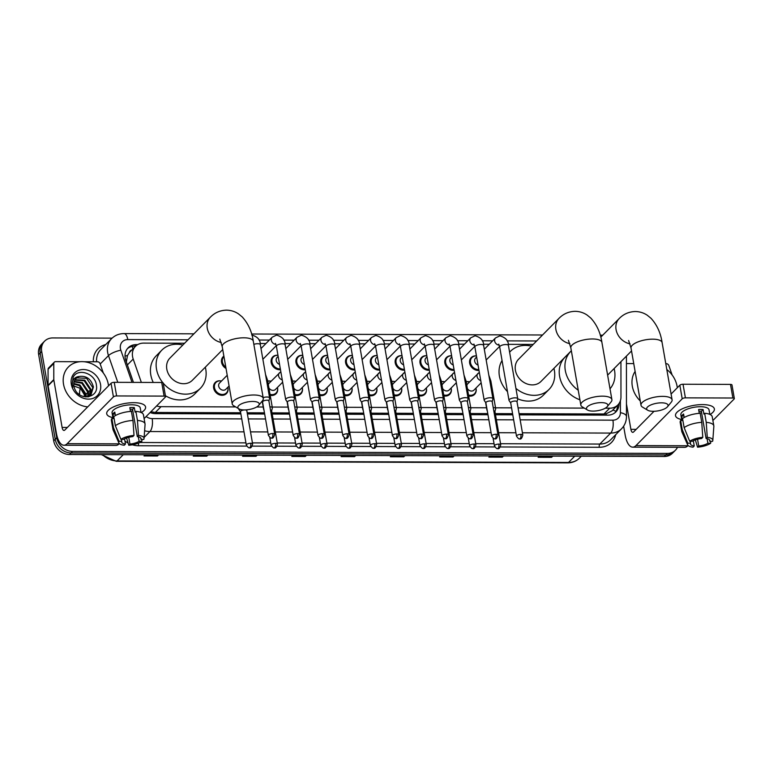 <?xml version="1.0" encoding="UTF-8"?>
<svg xmlns="http://www.w3.org/2000/svg" width="773" height="773" viewBox="0 0 773 773"><rect width="100%" height="100%" fill="white"/><g stroke="black" fill="none" stroke-linecap="round" stroke-linejoin="round"><path stroke-width="1.16" d="M476.052 388.722A7.885 6.59 -135.3 0 1 476.091 388.916A7.885 6.59 -135.3 0 1 474.535 394.433A7.885 6.59 -135.3 0 1 468.68 395.989M451.239 388.635A7.885 6.59 -135.3 0 1 451.277 388.829A7.885 6.59 -135.3 0 1 449.722 394.356A7.885 6.59 -135.3 0 1 443.866 395.902M426.435 388.548A7.885 6.59 -135.3 0 1 426.464 388.742A7.885 6.59 -135.3 0 1 424.908 394.269A7.885 6.59 -135.3 0 1 419.053 395.824M401.622 388.471A7.885 6.59 -135.3 0 1 401.66 388.664A7.885 6.59 -135.3 0 1 400.095 394.182A7.885 6.59 -135.3 0 1 394.249 395.737M376.809 388.384A7.885 6.59 -135.3 0 1 376.847 388.577A7.885 6.59 -135.3 0 1 375.291 394.104A7.885 6.59 -135.3 0 1 369.436 395.65M351.995 388.307A7.885 6.59 -135.3 0 1 352.034 388.49A7.885 6.59 -135.3 0 1 350.478 394.017A7.885 6.59 -135.3 0 1 344.623 395.573M327.182 388.22A7.885 6.59 -135.3 0 1 327.221 388.413A7.885 6.59 -135.3 0 1 325.665 393.93A7.885 6.59 -135.3 0 1 319.809 395.486M302.378 388.133A7.885 6.59 -135.3 0 1 302.407 388.326A7.885 6.59 -135.3 0 1 300.852 393.853A7.885 6.59 -135.3 0 1 294.996 395.399M277.565 388.056A7.885 6.59 -135.3 0 1 277.604 388.249A7.885 6.59 -135.3 0 1 276.038 393.766A7.885 6.59 -135.3 0 1 270.192 395.322M227.938 387.882A7.885 6.59 -135.3 0 1 227.977 388.075A7.885 6.59 -135.3 0 1 226.421 393.602A7.885 6.59 -135.3 0 1 218.952 394.636A7.885 6.59 -135.3 0 1 213.648 388.027A7.885 6.59 -135.3 0 1 215.203 382.509A7.885 6.59 -135.3 0 1 220.894 380.925M454.157 370.277A7.885 6.59 -135.3 0 1 444.852 363.039A7.885 6.59 -135.3 0 1 446.408 357.522A7.885 6.59 -135.3 0 1 451.645 355.86A7.392 6.184 -135.3 0 0 447.142 357.484L445.151 359.493M429.344 370.19A7.885 6.59 -135.3 0 1 420.039 362.962A7.885 6.59 -135.3 0 1 421.594 357.435A7.885 6.59 -135.3 0 1 426.831 355.773M404.54 370.112A7.885 6.59 -135.3 0 1 395.235 362.875A7.885 6.59 -135.3 0 1 396.791 357.348A7.885 6.59 -135.3 0 1 402.018 355.696M379.727 370.025A7.885 6.59 -135.3 0 1 370.422 362.788A7.885 6.59 -135.3 0 1 371.977 357.271A7.885 6.59 -135.3 0 1 377.205 355.609A7.392 6.184 -135.3 0 0 372.712 357.232L370.711 359.252M478.97 370.364A7.885 6.59 -135.3 0 1 469.665 363.126A7.885 6.59 -135.3 0 1 471.221 357.599A7.885 6.59 -135.3 0 1 476.458 355.947A7.392 6.184 -135.3 0 0 471.955 357.561L469.955 359.58M354.913 369.938A7.885 6.59 -135.3 0 1 345.608 362.711A7.885 6.59 -135.3 0 1 347.164 357.184A7.885 6.59 -135.3 0 1 352.401 355.532A7.392 6.184 -135.3 0 0 347.898 357.145L345.898 359.165M330.1 369.861A7.885 6.59 -135.3 0 1 320.795 362.624A7.885 6.59 -135.3 0 1 322.351 357.097A7.885 6.59 -135.3 0 1 327.588 355.445M305.287 369.774A7.885 6.59 -135.3 0 1 295.982 362.537A7.885 6.59 -135.3 0 1 297.537 357.02A7.885 6.59 -135.3 0 1 302.774 355.358M280.483 369.687A7.885 6.59 -135.3 0 1 271.178 362.46A7.885 6.59 -135.3 0 1 272.734 356.933A7.885 6.59 -135.3 0 1 277.961 355.28M226.025 368.479A7.885 6.59 -135.3 0 1 221.551 362.286A7.885 6.59 -135.3 0 1 223.107 356.768A7.885 6.59 -135.3 0 1 223.87 356.121M131.961 349.908A4.928 4.116 44.7 0 0 129.391 352.536L127.497 355.512L126.337 361.967M129.391 352.536A14.793 12.358 -135.3 0 1 129.787 352.101L135.497 346.333A14.793 12.358 44.7 0 0 133.198 359.049L141.343 382.413M519.089 413.69L603.974 413.98L606.158 413.787L612.042 410.84L617.84 404.975A14.793 12.358 44.7 0 0 620.961 396.984L620.941 361.658M150.899 411.719L155.325 412.463L240.674 412.753M247.186 412.772L264.463 412.83M271.999 412.859L289.276 412.917M296.813 412.937L314.089 412.995M321.616 413.024L338.893 413.082M346.43 413.111L363.706 413.169M371.243 413.188L388.519 413.246M396.056 413.275L413.333 413.333M420.87 413.362L438.146 413.42M445.673 413.439L462.95 413.497M470.486 413.526L487.763 413.584M495.3 413.613L512.576 413.671M605.278 408.173L609.694 408.192A14.793 12.358 44.7 0 0 617.84 404.975M156.61 405.941A14.793 12.358 44.7 0 0 161.055 406.675L235.688 406.927M256.665 407.004L263.226 407.023M272.231 407.052L288.029 407.1M297.045 407.139L312.843 407.187M321.858 407.216L337.656 407.274M346.671 407.303L362.469 407.352M371.484 407.39L387.283 407.439M396.288 407.468L412.086 407.526M421.101 407.555L436.9 407.603M445.915 407.632L461.713 407.69M470.728 407.719L486.526 407.777M495.541 407.806L511.562 407.854M518.074 407.883L584.301 408.105M184.602 343.251L143.643 343.115A14.793 12.358 44.7 0 0 135.497 346.333M533.215 344.42L508.199 344.343M489.251 344.275L483.396 344.256M464.438 344.188L458.582 344.169M439.634 344.111L433.769 344.091M414.821 344.024L408.956 344.004M390.007 343.937L384.142 343.917M365.194 343.859L359.339 343.84M340.381 343.772L334.525 343.753M315.568 343.685L309.712 343.666M290.764 343.608L284.899 343.589M265.951 343.521L260.086 343.502M466.196 381.775A7.885 6.59 -135.3 0 1 469.008 381.756M441.383 381.698A7.885 6.59 -135.3 0 1 444.204 381.678M416.579 381.611A7.885 6.59 -135.3 0 1 419.391 381.591M391.766 381.524A7.885 6.59 -135.3 0 1 394.578 381.504M366.953 381.447A7.885 6.59 -135.3 0 1 369.765 381.427M342.139 381.36A7.885 6.59 -135.3 0 1 344.951 381.34M317.326 381.282A7.885 6.59 -135.3 0 1 320.148 381.253M292.523 381.195A7.885 6.59 -135.3 0 1 295.334 381.176M267.709 381.108A7.885 6.59 -135.3 0 1 270.521 381.089M677.477 447.306A14.793 12.358 -135.3 0 1 675.457 450.195A14.793 12.358 -135.3 0 1 667.312 453.413L72.556 451.413A14.793 12.358 -135.3 0 1 56.748 437.75L41.694 351.512A14.793 12.358 -135.3 0 1 44.612 341.154A14.793 12.358 -135.3 0 1 52.757 337.936L112.085 338.139M44.612 341.154L41.568 344.236A14.793 12.358 -135.3 0 0 38.65 354.594L53.704 440.832A14.793 12.358 -135.3 0 0 69.512 454.495L664.268 456.495A14.793 12.358 -135.3 0 0 672.413 453.278L673.93 451.741A14.793 12.358 -135.3 0 1 665.795 454.959L71.039 452.949A14.793 12.358 -135.3 0 1 55.221 439.296L40.177 353.048A14.793 12.358 -135.3 0 1 43.095 342.7A14.793 12.358 -135.3 0 0 40.177 353.048L55.221 439.296A14.793 12.358 -135.3 0 0 71.039 452.949L665.795 454.959A14.793 12.358 -135.3 0 0 673.93 451.741L675.457 450.195M137.729 344.613L136.29 344.613A14.793 12.358 44.7 0 0 128.144 347.831A14.793 12.358 44.7 0 0 125.844 360.547L133.449 382.393M519.292 414.85L607.723 415.149A14.793 12.358 44.7 0 0 615.868 411.932A14.793 12.358 44.7 0 0 618.999 403.941L618.999 403.574M150.117 412.511A14.793 12.358 44.7 0 0 155.595 413.632L240.876 413.913M247.389 413.942L264.666 413.999M272.202 414.019L289.479 414.077M297.016 414.106L314.292 414.164M321.819 414.193L339.096 414.251M346.633 414.27L363.909 414.328M371.446 414.357L388.722 414.415M396.259 414.444L413.536 414.502M421.072 414.521L438.349 414.579M445.876 414.608L463.153 414.666M470.689 414.695L487.966 414.753M495.503 414.772L512.779 414.83M127.429 348.642A14.793 12.358 -135.3 0 1 134.763 346.149L135.671 346.159M617.472 405.342L617.472 405.487A14.793 12.358 -135.3 0 1 615.066 412.666M257.187 455.123L255.998 456.321L242.567 456.283L243.756 455.084M207.927 454.959L206.739 456.157L193.298 456.118L194.487 454.911M158.658 454.795L157.47 455.993L144.039 455.944L145.227 454.746M404.984 455.626L403.796 456.824L390.355 456.775L391.544 455.577M454.244 455.79L453.055 456.988L439.624 456.94L440.813 455.741M503.513 455.954L502.324 457.152L488.884 457.114L490.072 455.906M552.772 456.118L551.593 457.326L538.153 457.278L539.341 456.08M306.456 455.287L305.267 456.495L291.827 456.447L293.015 455.249M355.715 455.461L354.527 456.659L341.096 456.611L342.284 455.413M355.358 455.452L354.788 456.331A3.942 1.652 90.2 0 1 354.527 456.659M306.089 455.287L305.519 456.167A3.942 1.652 90.2 0 1 305.267 456.495M552.415 456.118L551.845 456.998A3.942 1.652 90.2 0 1 551.593 457.326M503.146 455.954L502.576 456.833A3.942 1.652 90.2 0 1 502.324 457.152M453.886 455.79L453.316 456.669A3.942 1.652 90.2 0 1 453.055 456.988M404.617 455.626L404.047 456.505A3.942 1.652 90.2 0 1 403.796 456.824M158.301 454.795L157.731 455.674A3.942 1.652 90.2 0 1 157.47 455.993M207.56 454.959L206.99 455.838A3.942 1.652 90.2 0 1 206.739 456.157M256.829 455.123L256.259 456.002A3.942 1.652 90.2 0 1 255.998 456.321M640.257 400.936A24.649 20.6 -135.3 0 1 632.304 386.171A24.649 20.6 -135.3 0 1 635.106 371.436M666.799 369.475A24.649 20.6 -135.3 0 1 677.09 386.316A24.649 20.6 -135.3 0 1 677.303 387.756M702.551 404.598A19.721 7.015 -9.9 0 1 708.744 405.187A19.721 7.015 -9.9 0 1 710.049 414.483A19.721 7.015 -9.9 0 0 714.368 408.907A19.721 7.015 -9.9 0 0 702.551 404.598A19.721 7.015 -9.9 0 0 679.544 410.289A19.721 7.015 -9.9 0 0 681.689 419.517A19.721 7.015 -9.9 0 1 675.515 415.69A19.721 7.015 -9.9 0 1 702.551 404.598M626.439 363.561L633.744 363.59M665.795 363.697L666.316 363.697A2.464 2.058 44.7 0 1 668.848 365.581L672.124 374.973M623.627 426.213L625.183 435.131A19.721 8.242 -89.8 0 0 632.729 447.152A19.721 8.242 -89.8 0 0 635.966 445.586L682.211 398.81L679.834 385.196L671.09 394.046M632.729 447.152L684.685 447.325A19.721 8.242 -89.8 0 0 687.912 445.76L688.154 445.528M712.89 420.502L734.157 398.984A2.464 0.879 170.1 0 0 734.35 398.559A2.464 0.879 170.1 0 0 732.872 398.018L730.495 384.403A2.464 0.879 -9.9 0 1 731.973 384.935L734.35 398.559M679.834 385.196A2.464 0.879 -9.9 0 1 683.023 384.239L685.4 397.853L732.872 398.018M685.4 397.853A2.464 0.879 170.1 0 0 682.211 398.81M683.023 384.239L730.495 384.403M654.035 411.284L633.589 431.972A4.928 2.058 90.2 0 1 632.778 432.358A4.928 2.058 90.2 0 1 630.894 429.353L626.459 403.95M698.898 411.168A9.856 3.507 170.1 0 1 699.217 411.168A9.856 3.507 170.1 0 1 701.343 411.304L706.097 438.533A9.856 3.507 -9.9 0 1 709.885 440.562A9.856 3.507 -9.9 0 1 709.788 441.325L709.537 439.876M707.092 438.706L707.884 443.248A9.856 3.507 -9.9 0 1 698.724 445.992L697.546 439.228M701.536 412.424A9.856 3.507 -9.9 0 1 699.43 413.323M699.275 413.333L698.608 409.516A14.301 5.092 -9.9 0 1 700.937 409.439A14.301 5.092 -9.9 0 1 703.092 409.526L703.884 414.067L704.657 413.284A16.272 5.788 -9.9 0 1 712.233 416.763L713.817 425.836A16.272 5.788 -9.9 0 1 713.846 426.358L712.812 440.455A12.822 4.561 -9.9 0 1 712.542 441.335L709.788 441.325M681.854 420.473L680.858 414.753A14.301 5.092 -9.9 0 1 700.454 406.714A14.301 5.092 -9.9 0 1 709.025 409.835L709.817 414.376M684.182 417.497L683.574 414.019A14.301 5.092 -9.9 0 0 681.67 415.942L682.462 420.483L680.646 420.473L682.23 429.546L687.786 443.18L690.54 443.19L690.202 441.257M693.333 440.765L694.241 445.973L693.072 447.161A12.822 4.561 -9.9 0 1 687.661 444.852L681.912 431.933A16.272 5.788 -9.9 0 1 681.767 431.431L680.182 422.358A16.272 5.788 -9.9 0 1 680.646 420.473M682.549 418.551A16.272 5.788 -9.9 0 1 700.174 413.275L701.758 422.348L702.783 437.334L701.613 438.523A9.856 3.507 -9.9 0 0 692.444 441.257L689.69 441.257L684.134 427.624L682.549 418.551M681.767 431.431A16.272 5.788 -9.9 0 1 682.23 429.546M684.134 427.624A16.272 5.788 -9.9 0 1 701.758 422.348M695.333 439.905L697.555 447.171L698.724 445.992M707.884 443.248L710.648 443.258L710.764 441.325M710.648 443.258A12.822 4.561 -9.9 0 1 697.555 447.171M687.661 444.852A12.822 4.561 -9.9 0 1 687.786 443.18M689.69 441.257A12.822 4.561 -9.9 0 1 702.783 437.334M694.241 445.973A9.856 3.507 -9.9 0 1 690.453 443.953A9.856 3.507 -9.9 0 1 690.54 443.19M706.097 438.533L707.266 437.354L706.242 422.367L704.657 413.284M706.242 422.367A16.272 5.788 -9.9 0 1 713.817 425.836M707.266 437.354A12.822 4.561 -9.9 0 1 712.812 440.455M701.343 411.304L703.092 409.526M681.67 415.942L683.912 415.951M661.533 402.83A10.851 3.855 170.1 0 0 649.581 405.554A10.851 3.855 170.1 0 0 647.716 410.241A10.851 3.855 170.1 0 0 653.156 411.304A10.851 3.855 170.1 0 0 667.476 406.791A10.851 3.855 170.1 0 0 661.533 402.83M647.716 410.241L642.547 407.139A15.779 5.614 -9.9 0 1 641.01 405.236A15.779 5.614 -9.9 0 1 662.645 396.365A15.779 5.614 -9.9 0 1 672.095 399.815A15.779 5.614 -9.9 0 1 671.293 402.124L667.476 406.791M578.233 390.21A27.113 22.668 -135.3 0 1 565.305 370.489A27.113 22.668 -135.3 0 1 570.658 351.512A27.113 22.668 -135.3 0 1 571.363 350.836M614.12 368.557A27.113 22.668 -135.3 0 1 614.574 370.654A27.113 22.668 -135.3 0 1 610.013 388.79M579.905 399.776A27.113 22.668 -135.3 0 1 559.594 376.267A27.113 22.668 -135.3 0 1 564.947 357.281L570.658 351.512M601.336 402.627A10.851 3.855 170.1 0 0 589.393 405.352A10.851 3.855 170.1 0 0 587.528 410.038A10.851 3.855 170.1 0 0 592.968 411.101A10.851 3.855 170.1 0 0 607.288 406.588A10.851 3.855 170.1 0 0 601.336 402.627M587.528 410.038L582.359 406.936A15.779 5.614 -9.9 0 1 580.823 405.033A15.779 5.614 -9.9 0 1 602.447 396.163A15.779 5.614 -9.9 0 1 611.897 399.612A15.779 5.614 -9.9 0 1 611.095 401.921L607.288 406.588M568.416 340.284L570.841 347.85A15.779 5.614 170.1 0 1 592.466 338.97A15.779 5.614 170.1 0 1 601.916 342.42C600.495 332.728 596.775 324.602 590.765 318.041L587.045 315.017C583.46 312.63 579.479 311.393 575.112 311.326C568.725 311.519 563.353 313.857 558.985 318.36L518.528 359.281A15.779 13.189 44.7 0 0 515.417 370.325A15.779 13.189 44.7 0 0 526.036 383.534A15.779 13.189 44.7 0 0 540.965 381.466L571.344 350.739M509.61 352.227A27.113 22.668 -135.3 0 1 510.46 351.309A27.113 22.668 -135.3 0 1 531.486 346.169M553.922 368.354A27.113 22.668 -135.3 0 1 554.376 370.451A27.113 22.668 -135.3 0 1 549.033 389.437A27.113 22.668 -135.3 0 1 515.92 388.404M507.475 391.631A27.113 22.668 -135.3 0 1 499.406 376.065A27.113 22.668 -135.3 0 1 502.054 360.537M549.033 389.437L543.322 395.206A27.113 22.668 -135.3 0 1 517.736 398.81A4.435 1.575 170.1 0 0 515.079 397.834A4.435 1.575 170.1 0 0 509.339 399.554A4.435 1.575 170.1 0 0 509.001 400.327A4.435 1.575 170.1 0 0 509.098 400.569L510.702 402.936M252.723 401.458A10.851 3.855 170.1 0 0 240.78 404.173A10.851 3.855 170.1 0 0 238.915 408.859A10.851 3.855 170.1 0 0 244.355 409.922A10.851 3.855 170.1 0 0 258.675 405.41A10.851 3.855 170.1 0 0 252.723 401.458M238.915 408.859L233.746 405.767A15.779 5.614 -9.9 0 1 232.209 403.864A15.779 5.614 -9.9 0 1 253.834 394.993A15.779 5.614 -9.9 0 1 263.284 398.433A15.779 5.614 -9.9 0 1 262.482 400.752L258.675 405.41M219.803 339.115L222.228 346.671A15.779 5.614 170.1 0 1 243.853 337.801A15.779 5.614 170.1 0 1 253.302 341.251C251.882 331.549 248.162 323.423 242.152 316.862L238.432 313.848C234.847 311.451 230.866 310.224 226.499 310.147C220.112 310.34 214.739 312.688 210.372 317.181L169.915 358.102A15.779 13.189 44.7 0 0 166.804 369.146A15.779 13.189 44.7 0 0 177.423 382.364A15.779 13.189 44.7 0 0 192.351 380.287L222.73 349.57M162.784 382.645A27.113 22.668 -135.3 0 1 156.504 369.117A27.113 22.668 -135.3 0 1 161.847 350.13A27.113 22.668 -135.3 0 1 182.872 345M205.309 367.185A27.113 22.668 -135.3 0 1 205.763 369.281A27.113 22.668 -135.3 0 1 200.42 388.259A27.113 22.668 -135.3 0 1 163.219 383.166M153.267 382.461A27.113 22.668 -135.3 0 1 150.793 374.886A27.113 22.668 -135.3 0 1 156.146 355.909L161.847 350.13M200.42 388.259L194.709 394.037A27.113 22.668 -135.3 0 1 165.403 395.708M478.043 365.069A4.435 3.71 -135.3 0 1 474.699 361.213A4.435 3.71 -135.3 0 1 475.579 358.102L476.641 357.029M478.835 369.562A7.392 6.184 -135.3 0 1 470.496 362.74A7.392 6.184 -135.3 0 1 471.955 357.561M516.992 401.921A3.208 1.14 170.1 0 0 517.002 401.738A3.208 1.14 170.1 0 0 515.079 401.042A3.208 1.14 170.1 0 0 510.934 402.279A3.208 1.14 170.1 0 0 510.692 402.839A3.208 1.14 170.1 0 0 510.76 403.013M517.021 401.825L517.726 399.061A4.435 1.575 170.1 0 0 517.736 398.8L508.441 345.521A4.435 1.575 170.1 0 0 505.784 344.545A4.435 1.575 170.1 0 0 505.523 344.555A4.435 1.575 170.1 0 0 499.696 347.038L509.001 400.327M453.239 364.982A4.435 3.71 -135.3 0 1 449.896 361.126A4.435 3.71 -135.3 0 1 450.765 358.025L451.828 356.942M454.022 369.475A7.392 6.184 -135.3 0 1 445.683 362.663A7.392 6.184 -135.3 0 1 447.142 357.484M492.208 401.747L492.913 398.974A4.435 1.575 170.1 0 0 492.932 398.723A4.435 1.575 170.1 0 0 490.266 397.747A4.435 1.575 170.1 0 0 484.526 399.467A4.435 1.575 170.1 0 0 484.188 400.25A4.435 1.575 170.1 0 0 484.285 400.482L485.888 402.849M492.179 401.844A3.208 1.14 170.1 0 0 492.188 401.66A3.208 1.14 170.1 0 0 490.266 400.955A3.208 1.14 170.1 0 0 486.12 402.202A3.208 1.14 170.1 0 0 485.879 402.762A3.208 1.14 170.1 0 0 485.946 402.926M428.426 364.895A4.435 3.71 -135.3 0 1 425.082 361.039A4.435 3.71 -135.3 0 1 425.952 357.938L427.025 356.865M429.208 369.397A7.392 6.184 -135.3 0 1 420.87 362.576A7.392 6.184 -135.3 0 1 422.329 357.397A7.392 6.184 -135.3 0 1 426.841 355.802M467.394 401.66L468.109 398.897A4.435 1.575 170.1 0 0 468.119 398.636A4.435 1.575 170.1 0 0 465.462 397.67A4.435 1.575 170.1 0 0 459.713 399.39A4.435 1.575 170.1 0 0 459.375 400.163A4.435 1.575 170.1 0 0 459.471 400.404L461.085 402.762M467.365 401.757A3.208 1.14 170.1 0 0 467.375 401.574A3.208 1.14 170.1 0 0 465.462 400.868A3.208 1.14 170.1 0 0 461.307 402.115A3.208 1.14 170.1 0 0 461.066 402.675A3.208 1.14 170.1 0 0 461.133 402.849M403.612 364.817A4.435 3.71 -135.3 0 1 400.269 360.962A4.435 3.71 -135.3 0 1 401.148 357.851L402.211 356.778M404.395 369.31A7.392 6.184 -135.3 0 1 396.056 362.489A7.392 6.184 -135.3 0 1 397.515 357.31A7.392 6.184 -135.3 0 1 402.028 355.725M442.581 401.583L443.296 398.81A4.435 1.575 170.1 0 0 443.306 398.549A4.435 1.575 170.1 0 0 440.649 397.583A4.435 1.575 170.1 0 0 434.899 399.303A4.435 1.575 170.1 0 0 434.561 400.076A4.435 1.575 170.1 0 0 434.658 400.317L436.272 402.685M442.562 401.67A3.208 1.14 170.1 0 0 442.571 401.487A3.208 1.14 170.1 0 0 440.649 400.791A3.208 1.14 170.1 0 0 436.503 402.028A3.208 1.14 170.1 0 0 436.252 402.588A3.208 1.14 170.1 0 0 436.32 402.762M378.799 364.73A4.435 3.71 -135.3 0 1 375.456 360.875A4.435 3.71 -135.3 0 1 376.335 357.773L377.398 356.691M379.582 369.223A7.392 6.184 -135.3 0 1 371.253 362.411A7.392 6.184 -135.3 0 1 372.712 357.232M417.768 401.496L418.483 398.723A4.435 1.575 170.1 0 0 418.493 398.472A4.435 1.575 170.1 0 0 415.835 397.496A4.435 1.575 170.1 0 0 410.096 399.216A4.435 1.575 170.1 0 0 409.748 399.999A4.435 1.575 170.1 0 0 409.854 400.23L411.458 402.598M417.749 401.593A3.208 1.14 170.1 0 0 417.758 401.409A3.208 1.14 170.1 0 0 415.835 400.704A3.208 1.14 170.1 0 0 411.69 401.95A3.208 1.14 170.1 0 0 411.439 402.511A3.208 1.14 170.1 0 0 411.516 402.675M353.986 364.643A4.435 3.71 -135.3 0 1 350.642 360.798A4.435 3.71 -135.3 0 1 351.522 357.686L352.585 356.614M354.778 369.146A7.392 6.184 -135.3 0 1 346.439 362.324A7.392 6.184 -135.3 0 1 347.898 357.145M392.964 401.409L393.67 398.646A4.435 1.575 170.1 0 0 393.679 398.385A4.435 1.575 170.1 0 0 391.022 397.419A4.435 1.575 170.1 0 0 385.283 399.139A4.435 1.575 170.1 0 0 384.944 399.912A4.435 1.575 170.1 0 0 385.041 400.153L386.645 402.511M392.935 401.506A3.208 1.14 170.1 0 0 392.945 401.322A3.208 1.14 170.1 0 0 391.022 400.617A3.208 1.14 170.1 0 0 386.877 401.863A3.208 1.14 170.1 0 0 386.626 402.424A3.208 1.14 170.1 0 0 386.703 402.598M329.182 364.566A4.435 3.71 -135.3 0 1 325.839 360.711A4.435 3.71 -135.3 0 1 326.708 357.599L327.771 356.527M329.965 369.059A7.392 6.184 -135.3 0 1 321.626 362.237A7.392 6.184 -135.3 0 1 323.085 357.068A7.392 6.184 -135.3 0 1 327.588 355.474M368.151 401.332L368.856 398.559A4.435 1.575 170.1 0 0 368.876 398.308A4.435 1.575 170.1 0 0 366.209 397.332A4.435 1.575 170.1 0 0 360.469 399.052A4.435 1.575 170.1 0 0 360.131 399.825A4.435 1.575 170.1 0 0 360.228 400.066L361.832 402.433M368.122 401.419A3.208 1.14 170.1 0 0 368.132 401.235A3.208 1.14 170.1 0 0 366.209 400.54A3.208 1.14 170.1 0 0 362.064 401.776A3.208 1.14 170.1 0 0 361.822 402.337A3.208 1.14 170.1 0 0 361.89 402.511M304.369 364.479A4.435 3.71 -135.3 0 1 301.026 360.624A4.435 3.71 -135.3 0 1 301.895 357.522L302.968 356.44M305.151 368.972A7.392 6.184 -135.3 0 1 296.813 362.16A7.392 6.184 -135.3 0 1 298.272 356.981A7.392 6.184 -135.3 0 1 302.784 355.387M343.338 401.245L344.053 398.472A4.435 1.575 170.1 0 0 344.062 398.221A4.435 1.575 170.1 0 0 341.405 397.254A4.435 1.575 170.1 0 0 335.656 398.965A4.435 1.575 170.1 0 0 335.318 399.747A4.435 1.575 170.1 0 0 335.414 399.979L337.028 402.346M343.309 401.342A3.208 1.14 170.1 0 0 343.318 401.158A3.208 1.14 170.1 0 0 341.405 400.453A3.208 1.14 170.1 0 0 337.25 401.699A3.208 1.14 170.1 0 0 337.009 402.26A3.208 1.14 170.1 0 0 337.076 402.424M279.555 364.402A4.435 3.71 -135.3 0 1 276.212 360.547A4.435 3.71 -135.3 0 1 277.092 357.435L278.154 356.363M280.338 368.895A7.392 6.184 -135.3 0 1 271.999 362.073A7.392 6.184 -135.3 0 1 273.458 356.894A7.392 6.184 -135.3 0 1 277.971 355.3M318.524 401.158L319.239 398.395A4.435 1.575 170.1 0 0 319.249 398.134A4.435 1.575 170.1 0 0 316.592 397.167A4.435 1.575 170.1 0 0 310.843 398.887A4.435 1.575 170.1 0 0 310.504 399.66A4.435 1.575 170.1 0 0 310.601 399.902L312.215 402.26M318.505 401.255A3.208 1.14 170.1 0 0 318.515 401.071A3.208 1.14 170.1 0 0 316.592 400.375A3.208 1.14 170.1 0 0 312.447 401.612A3.208 1.14 170.1 0 0 312.195 402.173A3.208 1.14 170.1 0 0 312.263 402.346M293.711 401.081L294.426 398.308A4.435 1.575 170.1 0 0 294.436 398.056A4.435 1.575 170.1 0 0 291.779 397.08A4.435 1.575 170.1 0 0 286.039 398.8A4.435 1.575 170.1 0 0 285.691 399.573A4.435 1.575 170.1 0 0 285.797 399.815L287.401 402.182M293.692 401.177A3.208 1.14 170.1 0 0 293.701 400.984A3.208 1.14 170.1 0 0 291.779 400.288A3.208 1.14 170.1 0 0 287.633 401.525A3.208 1.14 170.1 0 0 287.382 402.086A3.208 1.14 170.1 0 0 287.459 402.26M225.813 367.214A7.392 6.184 -135.3 0 1 222.382 361.909A7.392 6.184 -135.3 0 1 223.841 356.73A7.392 6.184 -135.3 0 1 223.957 356.614M268.907 400.994L269.613 398.221A4.435 1.575 170.1 0 0 269.622 397.969A4.435 1.575 170.1 0 0 266.965 397.003A4.435 1.575 170.1 0 0 263.149 397.651M268.878 401.09A3.208 1.14 170.1 0 0 268.888 400.907A3.208 1.14 170.1 0 0 266.965 400.201A3.208 1.14 170.1 0 0 262.82 401.448A3.208 1.14 170.1 0 0 262.569 402.008A3.208 1.14 170.1 0 0 262.646 402.173M466.834 385.389A4.435 3.71 -135.3 0 1 467.675 383.843L479.318 372.344M487.058 409.545A4.435 1.575 170.1 0 0 486.922 410.067A4.435 1.575 170.1 0 0 487.019 410.308L487.251 410.637M466.235 381.978A7.392 6.184 -135.3 0 1 469.626 381.872M475.936 388.104A7.392 6.184 -135.3 0 1 476.023 388.529A7.392 6.184 -135.3 0 1 474.564 393.699A7.392 6.184 -135.3 0 1 468.506 395.013M481.144 382.838L473.984 390.085A4.435 3.71 -135.3 0 1 467.375 388.51M494.942 411.565L495.657 408.801A4.435 1.575 170.1 0 0 495.667 408.54A4.435 1.575 170.1 0 0 493.222 407.574M494.923 411.661A3.208 1.14 170.1 0 0 494.923 411.478A3.208 1.14 170.1 0 0 493.792 410.83M442.021 385.312A4.435 3.71 -135.3 0 1 442.861 383.756L454.505 372.267M462.244 409.458A4.435 1.575 170.1 0 0 462.109 409.98A4.435 1.575 170.1 0 0 462.215 410.221L462.438 410.56M441.422 381.891A7.392 6.184 -135.3 0 1 444.813 381.785M451.123 388.027A7.392 6.184 -135.3 0 1 451.21 388.442A7.392 6.184 -135.3 0 1 449.751 393.621A7.392 6.184 -135.3 0 1 443.702 394.935M456.341 382.751L449.171 389.998A4.435 3.71 -135.3 0 1 442.562 388.423M470.129 411.478L470.844 408.714A4.435 1.575 170.1 0 0 470.854 408.453A4.435 1.575 170.1 0 0 468.409 407.487M470.11 411.574A3.208 1.14 170.1 0 0 470.119 411.391A3.208 1.14 170.1 0 0 468.979 410.743M417.207 385.225A4.435 3.71 -135.3 0 1 418.048 383.679L429.691 372.18M437.441 409.371A4.435 1.575 170.1 0 0 437.305 409.903A4.435 1.575 170.1 0 0 437.402 410.134L437.624 410.473M416.608 381.814A7.392 6.184 -135.3 0 1 420 381.698M426.31 387.94A7.392 6.184 -135.3 0 1 426.396 388.355A7.392 6.184 -135.3 0 1 424.937 393.534A7.392 6.184 -135.3 0 1 418.889 394.848M431.527 382.674L424.358 389.921A4.435 3.71 -135.3 0 1 417.749 388.346M445.325 411.4L446.031 408.627A4.435 1.575 170.1 0 0 446.04 408.376A4.435 1.575 170.1 0 0 443.596 407.41M445.296 411.497A3.208 1.14 170.1 0 0 445.306 411.313A3.208 1.14 170.1 0 0 444.166 410.666M392.394 385.138A4.435 3.71 -135.3 0 1 393.235 383.592L404.888 372.093M412.627 409.294A4.435 1.575 170.1 0 0 412.492 409.816A4.435 1.575 170.1 0 0 412.589 410.057L412.821 410.386M391.795 381.727A7.392 6.184 -135.3 0 1 395.196 381.62M401.506 387.853A7.392 6.184 -135.3 0 1 401.593 388.278A7.392 6.184 -135.3 0 1 400.134 393.457A7.392 6.184 -135.3 0 1 394.075 394.771M406.714 382.587L399.544 389.834A4.435 3.71 -135.3 0 1 392.935 388.259M420.512 411.313L421.217 408.55A4.435 1.575 170.1 0 0 421.237 408.289A4.435 1.575 170.1 0 0 418.792 407.323M420.483 411.41A3.208 1.14 170.1 0 0 420.493 411.226A3.208 1.14 170.1 0 0 419.353 410.579M367.581 385.06A4.435 3.71 -135.3 0 1 368.431 383.514L380.074 372.016M387.814 409.207A4.435 1.575 170.1 0 0 387.679 409.729A4.435 1.575 170.1 0 0 387.775 409.97L388.007 410.308M366.991 381.64A7.392 6.184 -135.3 0 1 370.383 381.533M376.693 387.775A7.392 6.184 -135.3 0 1 376.78 388.191A7.392 6.184 -135.3 0 1 375.32 393.37A7.392 6.184 -135.3 0 1 369.262 394.684M381.901 382.5L374.741 389.747A4.435 3.71 -135.3 0 1 368.132 388.172M395.699 411.236L396.404 408.463A4.435 1.575 170.1 0 0 396.423 408.202A4.435 1.575 170.1 0 0 393.979 407.236M395.67 411.323A3.208 1.14 170.1 0 0 395.679 411.139A3.208 1.14 170.1 0 0 394.549 410.502M342.777 384.973A4.435 3.71 -135.3 0 1 343.618 383.427L355.261 371.929M363.001 409.12A4.435 1.575 170.1 0 0 362.866 409.651A4.435 1.575 170.1 0 0 362.962 409.883L363.194 410.221M342.178 381.562A7.392 6.184 -135.3 0 1 345.57 381.447M351.879 387.688A7.392 6.184 -135.3 0 1 351.966 388.104A7.392 6.184 -135.3 0 1 350.507 393.283A7.392 6.184 -135.3 0 1 344.449 394.597M357.087 382.422L349.927 389.669A4.435 3.71 -135.3 0 1 343.318 388.094M370.885 411.149L371.6 408.376A4.435 1.575 170.1 0 0 371.61 408.125A4.435 1.575 170.1 0 0 369.165 407.158M370.866 411.246A3.208 1.14 170.1 0 0 370.866 411.062A3.208 1.14 170.1 0 0 369.736 410.415M317.964 384.886A4.435 3.71 -135.3 0 1 318.805 383.34L330.448 371.842M338.188 409.043A4.435 1.575 170.1 0 0 338.052 409.564A4.435 1.575 170.1 0 0 338.159 409.806L338.381 410.134M317.365 381.476A7.392 6.184 -135.3 0 1 320.756 381.369M327.066 387.602A7.392 6.184 -135.3 0 1 327.153 388.027A7.392 6.184 -135.3 0 1 325.694 393.206A7.392 6.184 -135.3 0 1 319.645 394.52M332.284 382.335L325.114 389.582A4.435 3.71 -135.3 0 1 318.505 388.007M346.072 411.062L346.787 408.299A4.435 1.575 170.1 0 0 346.797 408.038A4.435 1.575 170.1 0 0 344.352 407.071M346.053 411.159A3.208 1.14 170.1 0 0 346.062 410.975A3.208 1.14 170.1 0 0 344.922 410.328M293.151 384.809A4.435 3.71 -135.3 0 1 293.991 383.263L305.635 371.765M313.384 408.956A4.435 1.575 170.1 0 0 313.249 409.477A4.435 1.575 170.1 0 0 313.345 409.719L313.567 410.057M292.552 381.389A7.392 6.184 -135.3 0 1 295.943 381.282M302.253 387.524A7.392 6.184 -135.3 0 1 302.34 387.94A7.392 6.184 -135.3 0 1 300.881 393.119A7.392 6.184 -135.3 0 1 294.832 394.433M307.47 382.249L300.301 389.495A4.435 3.71 -135.3 0 1 293.692 387.92M321.259 410.985L321.974 408.212A4.435 1.575 170.1 0 0 321.983 407.96A4.435 1.575 170.1 0 0 319.539 406.994M321.239 411.072A3.208 1.14 170.1 0 0 321.249 410.888A3.208 1.14 170.1 0 0 320.109 410.25M268.337 384.722A4.435 3.71 -135.3 0 1 269.178 383.176L280.821 371.678M288.571 408.869A4.435 1.575 170.1 0 0 288.435 409.4A4.435 1.575 170.1 0 0 288.532 409.632L288.764 409.97M267.738 381.311A7.392 6.184 -135.3 0 1 271.139 381.195M277.449 387.437A7.392 6.184 -135.3 0 1 277.536 387.862A7.392 6.184 -135.3 0 1 276.077 393.032A7.392 6.184 -135.3 0 1 270.019 394.346M282.657 382.171L275.488 389.418A4.435 3.71 -135.3 0 1 268.878 387.843M296.455 410.898L297.161 408.125A4.435 1.575 170.1 0 0 297.18 407.873A4.435 1.575 170.1 0 0 294.735 406.907M296.426 410.994A3.208 1.14 170.1 0 0 296.436 410.811A3.208 1.14 170.1 0 0 295.296 410.163M263.757 408.791A4.435 1.575 170.1 0 0 263.622 409.313A4.435 1.575 170.1 0 0 263.719 409.555L263.951 409.893M271.642 410.811L272.347 408.047A4.435 1.575 170.1 0 0 272.367 407.786A4.435 1.575 170.1 0 0 269.922 406.82M271.613 410.907A3.208 1.14 170.1 0 0 271.623 410.724A3.208 1.14 170.1 0 0 270.492 410.077M229.088 385.998L225.871 389.244A4.435 3.71 -135.3 0 1 221.667 389.834A4.435 3.71 -135.3 0 1 218.682 386.114A4.435 3.71 -135.3 0 1 219.561 383.012L227.214 375.263M238.876 408.84A4.435 1.575 170.1 0 0 238.809 409.226A4.435 1.575 170.1 0 0 238.905 409.468L240.519 411.835M227.822 387.273A7.392 6.184 -135.3 0 1 227.909 387.688A7.392 6.184 -135.3 0 1 226.45 392.868A7.392 6.184 -135.3 0 1 219.455 393.844A7.392 6.184 -135.3 0 1 214.469 387.65A7.392 6.184 -135.3 0 1 215.928 382.471A7.392 6.184 -135.3 0 1 221.513 381.031M246.809 410.83A3.208 1.14 170.1 0 0 246.809 410.637A3.208 1.14 170.1 0 0 244.896 409.941A3.208 1.14 170.1 0 0 240.741 411.178A3.208 1.14 170.1 0 0 240.5 411.738A3.208 1.14 170.1 0 0 240.567 411.912M133.768 402.685A19.721 7.015 -9.9 0 1 139.971 403.274A19.721 7.015 -9.9 0 1 141.266 412.569A19.721 7.015 -9.9 0 0 145.585 406.994A19.721 7.015 -9.9 0 0 133.768 402.685A19.721 7.015 -9.9 0 0 110.761 408.366A19.721 7.015 -9.9 0 0 112.906 417.604A19.721 7.015 -9.9 0 1 106.732 413.768A19.721 7.015 -9.9 0 1 133.768 402.685M53.791 379.582A2.464 2.058 44.7 0 0 53.83 379.978L48.119 385.756A2.464 2.058 -135.3 0 1 48.081 385.36L53.791 379.582L53.781 363.513A2.464 2.058 44.7 0 1 55.666 361.638L79.89 361.725M84.064 361.735L97.543 361.783A2.464 2.058 44.7 0 1 100.075 363.668L103.34 373.059M48.119 385.756L56.4 433.218A19.721 8.242 -89.8 0 0 63.946 445.238A19.721 8.242 -89.8 0 0 67.183 443.673L113.428 396.897L111.051 383.282L64.806 430.049A4.928 2.058 90.2 0 1 63.995 430.445A4.928 2.058 90.2 0 1 62.111 427.44L53.83 379.978M48.081 385.36L48.071 369.281A2.464 2.058 -135.3 0 1 48.593 367.948L54.303 362.179M63.946 445.238L115.902 445.412A19.721 8.242 -89.8 0 0 119.139 443.847L119.371 443.605M144.107 418.589L165.383 397.071A2.464 0.879 170.1 0 0 165.567 396.636A2.464 0.879 170.1 0 0 164.089 396.105L161.712 382.48A2.464 0.879 -9.9 0 1 163.19 383.022L165.567 396.636M111.051 383.282A2.464 0.879 -9.9 0 1 114.24 382.326L116.617 395.94L164.089 396.105M116.617 395.94A2.464 0.879 170.1 0 0 113.428 396.897M114.24 382.326L161.712 382.48M130.125 409.255A9.856 3.507 170.1 0 1 130.444 409.255A9.856 3.507 170.1 0 1 132.56 409.381L137.314 436.619A9.856 3.507 -9.9 0 1 141.101 438.639A9.856 3.507 -9.9 0 1 141.015 439.402L140.754 437.953M138.319 436.793L139.111 441.325A9.856 3.507 -9.9 0 1 129.941 444.069L128.762 437.315M132.753 410.511A9.856 3.507 -9.9 0 1 130.656 411.41M130.502 411.42L129.835 407.603A14.301 5.092 -9.9 0 1 132.154 407.526A14.301 5.092 -9.9 0 1 134.309 407.613L135.101 412.154L135.874 411.371A16.272 5.788 -9.9 0 1 143.449 414.85L145.034 423.923A16.272 5.788 -9.9 0 1 145.063 424.445L144.039 438.542A12.822 4.561 -9.9 0 1 143.768 439.412L141.015 439.402M113.071 418.56L112.075 412.84A14.301 5.092 -9.9 0 1 131.681 404.801A14.301 5.092 -9.9 0 1 140.242 407.922L141.034 412.463M115.399 415.584L114.791 412.096A14.301 5.092 -9.9 0 0 112.887 414.028L113.679 418.56L111.863 418.56L113.447 427.633L119.013 441.257L121.767 441.267L121.429 439.335M124.55 438.842L125.458 444.06L124.289 445.238A12.822 4.561 -9.9 0 1 118.878 442.929L113.138 430.01A16.272 5.788 -9.9 0 1 112.984 429.517L111.399 420.444A16.272 5.788 -9.9 0 1 111.863 418.56M113.766 416.628A16.272 5.788 -9.9 0 1 131.391 411.362L132.975 420.435L134 435.421L132.83 436.6A9.856 3.507 -9.9 0 0 123.67 439.344L120.907 439.335L115.351 425.71L113.766 416.628M112.984 429.517A16.272 5.788 -9.9 0 1 113.447 427.633M115.351 425.71A16.272 5.788 -9.9 0 1 132.975 420.435M126.54 437.991A19.721 16.484 44.7 0 0 126.559 438.011L128.772 445.258L129.941 444.069M139.111 441.325L141.865 441.335L141.981 439.412M141.865 441.335A12.822 4.561 -9.9 0 1 128.772 445.258M118.878 442.929A12.822 4.561 -9.9 0 1 119.013 441.257M120.907 439.335A12.822 4.561 -9.9 0 1 134 435.421M125.458 444.06A9.856 3.507 -9.9 0 1 121.67 442.03A9.856 3.507 -9.9 0 1 121.767 441.267M137.314 436.619L138.483 435.431L137.459 420.454L135.874 411.371M137.459 420.454A16.272 5.788 -9.9 0 1 145.034 423.923M138.483 435.431A12.822 4.561 -9.9 0 1 144.039 438.542M132.56 409.381L134.309 407.613M112.887 414.028L115.129 414.028M87.687 406.907A24.649 20.6 -135.3 0 1 63.531 384.249A24.649 20.6 -135.3 0 1 68.391 366.991A24.649 20.6 -135.3 0 1 91.716 363.754A24.649 20.6 -135.3 0 1 108.317 384.403A24.649 20.6 -135.3 0 1 108.52 385.843M90.576 395.457L92.808 387.631L86.605 378.316L76.885 377.881L75.86 378.664M88.769 396.733L90.885 395.158L93.417 387.012C91.195 379.099 86.499 375.572 79.319 376.441A11.141 9.315 -135.3 0 0 76.092 378.412A11.141 9.315 -135.3 0 0 73.899 386.22A11.141 9.315 -135.3 0 0 74.962 389.418C80.073 401.235 98.702 397.834 96.451 385.592C95.649 373.34 77.619 367.571 73.145 377.272L72.131 384.886L72.778 387.35L72.343 385.051C72.16 379.881 74.488 377.021 79.319 376.441M89.185 396.491L90.393 390.075L84.189 380.76L74.817 380.113M89.552 396.259L91.001 389.457L84.788 380.152L75.058 379.727M87.658 396.887L87.977 392.52L81.774 383.205L74.092 381.881M88.074 396.849L88.586 391.901L82.373 382.596L74.237 381.408M85.648 396.897L85.561 394.964L79.348 385.65L73.744 384.046M86.209 396.926L86.17 394.346L79.957 385.041L73.783 383.466M100.519 384.374A16.069 13.431 -135.3 0 1 88.499 399.119A16.069 13.431 -135.3 0 1 71.319 384.278A16.069 13.431 -135.3 0 1 83.339 369.533A16.069 13.431 -135.3 0 1 100.519 384.374M72.227 385.389L80.566 388.442L85.378 396.472M125.023 356.169A14.793 4.107 -19.2 0 1 127.497 355.512M606.332 415.149A14.793 6.184 -89.8 0 0 606.158 413.787M612.815 410.048A14.793 6.261 -0 0 1 615.955 411.362M153.228 413.42A14.793 6.184 -89.8 0 0 153.083 412.27M132.879 348.981A14.793 6.184 -89.8 0 0 132.202 346.401M603.974 413.98L609.694 408.192M155.325 412.463L161.055 406.675M127.371 364.943L133.198 359.049M188.013 339.801L127.796 339.598A9.856 8.242 44.7 0 0 120.424 348.642A9.856 8.242 44.7 0 0 120.839 350.217L132.038 382.384M117.796 382.335L108.491 355.619A19.721 16.484 -135.3 0 1 107.66 352.459A19.721 16.484 -135.3 0 1 111.554 338.661L100.703 349.628A19.721 16.484 44.7 0 0 96.606 361.783M100.19 364.006L108.491 355.619A9.856 2.744 -19.2 0 1 120.839 350.217M615.704 434.687A22.185 18.542 -135.3 0 1 599.278 447.287L500.353 446.958M494.807 446.939L475.54 446.871M469.994 446.852L450.727 446.794M445.18 446.775L425.923 446.707M420.377 446.688L401.11 446.62M395.563 446.601L376.296 446.543M370.75 446.523L351.483 446.456M345.937 446.436L326.67 446.369M321.124 446.35L301.866 446.292M296.31 446.272L277.053 446.205M271.507 446.185L252.24 446.118M246.693 446.098L138.541 445.741A22.185 18.542 -135.3 0 1 132.386 444.794M128.086 443.026A22.185 18.542 -135.3 0 1 124.936 441.054M93.33 361.764A22.185 18.542 -135.3 0 1 105.727 344.545M667.312 453.413L664.268 456.495M41.694 351.512L38.65 354.594M56.748 437.75L53.704 440.832M72.556 451.413L69.512 454.495M621.531 428.793A19.721 16.484 -135.3 0 1 610.68 433.083L599.829 444.06A19.721 16.484 44.7 0 0 610.68 439.769L621.531 428.793C624.777 425.401 626.42 421.314 626.468 416.531L626.43 356.102M244.007 431.856L149.943 431.537L144.116 437.431M146.136 416.541A9.856 8.242 44.7 0 0 152.165 418.608A9.856 4.126 90.2 0 1 149.943 431.537A19.721 16.484 -135.3 0 1 144.599 430.735M520.161 419.845L612.902 420.164A9.856 4.126 90.2 0 1 610.68 433.083L522.422 432.793M515.91 432.764L498.633 432.706M491.097 432.687L473.82 432.629M466.283 432.6L449.007 432.542M441.48 432.513L424.203 432.455M416.666 432.436L399.39 432.378M391.853 432.349L374.576 432.291M367.04 432.262L349.763 432.204M342.226 432.184L324.95 432.126M317.423 432.097L300.146 432.039M292.609 432.02L275.333 431.962M267.796 431.933L250.52 431.875M139.807 442.514L245.93 442.871M252.442 442.89L270.743 442.948M277.256 442.968L295.557 443.035M302.069 443.055L320.37 443.113M326.873 443.142L345.173 443.2M351.686 443.219L369.987 443.287M376.499 443.306L394.8 443.364M401.313 443.393L419.613 443.451M426.126 443.47L444.427 443.538M450.93 443.557L469.23 443.615M475.743 443.644L494.044 443.702M500.556 443.721L599.829 444.06A2.464 1.034 -89.8 0 0 599.278 447.287M612.902 420.164A9.856 8.242 44.7 0 0 620.41 412.685L620.4 400.685M536.626 340.97L507.04 340.874M492.662 340.825L482.226 340.787M467.849 340.738L457.413 340.709M443.045 340.661L432.6 340.622M418.232 340.574L407.796 340.535M393.418 340.487L382.983 340.458M368.605 340.41L358.17 340.371M343.792 340.323L333.356 340.284M318.988 340.236L308.543 340.207M294.175 340.159L283.739 340.12M269.362 340.072L258.926 340.033M152.165 418.608L241.746 418.908M248.259 418.927L265.535 418.985M273.072 419.014L290.348 419.072M297.885 419.101L315.162 419.159M322.699 419.179L339.975 419.237M347.502 419.266L364.779 419.324M372.315 419.353L389.592 419.41M397.129 419.43L414.405 419.488M421.942 419.517L439.219 419.575M446.755 419.604L464.032 419.662M471.559 419.681L488.836 419.739M496.372 419.768L513.649 419.826M138.802 442.958A2.464 1.034 -89.8 0 0 138.541 445.741M620.41 412.685A9.856 4.174 -0 0 1 626.468 416.531M193.926 333.82L124.028 333.588A9.856 4.126 90.2 0 1 127.796 339.598M617.472 405.487L618.999 403.941M134.763 346.149L136.29 344.613M574.726 456.196L568.532 462.457A4.928 2.058 90.2 0 1 567.73 462.853L116.269 461.326A4.928 2.058 -89.8 0 0 117.081 460.94L568.532 462.457A19.721 16.484 44.7 0 0 579.392 458.167C576.252 461.249 572.368 462.814 567.73 462.853M102.422 454.601A19.721 16.484 44.7 0 0 117.081 460.94L123.274 454.679M80.344 388.259A19.721 16.484 44.7 0 0 79.648 394.761M83.648 396.549L85.513 394.665M86.122 394.056L86.914 393.254M87.214 392.945L87.938 392.22M88.537 391.611L89.33 390.809M341.415 456.292L354.788 456.331M390.674 456.457L404.047 456.505M439.943 456.621L453.316 456.669M489.203 456.785L502.576 456.833M538.472 456.949L551.845 456.998M292.146 456.128L305.519 456.167M242.886 455.954L256.259 456.002M193.617 455.79L206.99 455.838M144.358 455.626L157.731 455.674M635.966 445.586L687.912 445.76M630.894 429.353L636.15 429.373M600.795 337.154L619.183 318.563C623.55 314.06 628.922 311.722 635.309 311.529C639.677 311.596 643.648 312.833 647.243 315.22L650.953 318.244C656.973 324.805 660.693 332.931 662.113 342.623A15.779 5.614 170.1 0 0 652.663 339.173A15.779 5.614 170.1 0 0 631.029 348.053L641.01 405.236M619.183 318.563A15.779 13.189 44.7 0 0 616.071 329.607A15.779 13.189 44.7 0 0 630.053 343.879M558.985 318.36A15.779 13.189 44.7 0 0 555.874 329.404A15.779 13.189 44.7 0 0 569.856 343.676M210.372 317.181A15.779 13.189 44.7 0 0 207.261 328.225A15.779 13.189 44.7 0 0 221.242 342.507M520.896 434.358A3.208 1.343 -89.8 0 1 520.171 438.552A3.208 1.343 90.2 0 1 519.649 438.813C520.867 439.586 521.92 438.33 522.819 435.054A3.208 1.14 170.1 0 0 520.896 434.358A3.208 1.14 170.1 0 0 516.499 436.156L510.692 402.839M499.203 345.135A4.435 3.71 -135.3 0 1 494.652 341.038A4.435 3.71 -135.3 0 1 495.522 337.936L499.889 335.849C505.677 337.521 508.528 340.748 508.441 345.521M496.082 434.271A3.208 1.343 -89.8 0 1 495.358 438.475A3.208 1.343 90.2 0 1 494.836 438.726C496.053 439.499 497.116 438.252 498.005 434.967A3.208 1.14 170.1 0 0 496.082 434.271A3.208 1.14 170.1 0 0 491.686 436.078L485.879 402.762M474.39 345.048A4.435 3.71 -135.3 0 1 469.839 340.951A4.435 3.71 -135.3 0 1 470.709 337.849L475.076 335.762C480.864 337.443 483.714 340.661 483.627 345.434A4.435 1.575 170.1 0 0 480.97 344.468A4.435 1.575 170.1 0 0 480.709 344.468A4.435 1.575 170.1 0 0 474.883 346.961L484.188 400.25M471.269 434.184A3.208 1.343 -89.8 0 1 470.554 438.388A3.208 1.343 90.2 0 1 470.023 438.649C471.24 439.422 472.303 438.165 473.192 434.89A3.208 1.14 170.1 0 0 471.269 434.184A3.208 1.14 170.1 0 0 466.882 435.991L461.066 402.675M449.586 344.961A4.435 3.71 -135.3 0 1 445.026 340.874A4.435 3.71 -135.3 0 1 445.895 337.762L450.263 335.675C456.051 337.357 458.901 340.584 458.814 345.347A4.435 1.575 170.1 0 0 456.157 344.381A4.435 1.575 170.1 0 0 455.906 344.381A4.435 1.575 170.1 0 0 450.079 346.874L459.375 400.163M446.465 434.107A3.208 1.343 -89.8 0 1 445.741 438.31A3.208 1.343 90.2 0 1 445.209 438.562C446.436 439.335 447.49 438.078 448.379 434.803A3.208 1.14 170.1 0 0 446.465 434.107A3.208 1.14 170.1 0 0 442.069 435.904L436.252 402.588M424.773 344.884A4.435 3.71 -135.3 0 1 420.212 340.787A4.435 3.71 -135.3 0 1 421.092 337.685L425.45 335.598C431.237 337.279 434.097 340.497 434.011 345.27A4.435 1.575 170.1 0 0 431.344 344.294A4.435 1.575 170.1 0 0 431.092 344.304A4.435 1.575 170.1 0 0 425.266 346.797L434.561 400.076M421.652 434.02A3.208 1.343 -89.8 0 1 420.927 438.223A3.208 1.343 90.2 0 1 420.406 438.475C421.623 439.248 422.676 438.001 423.565 434.726A3.208 1.14 170.1 0 0 421.652 434.02A3.208 1.14 170.1 0 0 417.256 435.827L411.439 402.511M399.96 344.797A4.435 3.71 -135.3 0 1 395.399 340.7A4.435 3.71 -135.3 0 1 396.278 337.598L400.636 335.511C406.434 337.192 409.284 340.42 409.197 345.183A4.435 1.575 170.1 0 0 406.54 344.217A4.435 1.575 170.1 0 0 406.279 344.217A4.435 1.575 170.1 0 0 400.453 346.71L409.748 399.999M396.839 433.933A3.208 1.343 -89.8 0 1 396.114 438.136A3.208 1.343 90.2 0 1 395.592 438.397C396.81 439.17 397.863 437.914 398.762 434.639A3.208 1.14 170.1 0 0 396.839 433.933A3.208 1.14 170.1 0 0 392.442 435.74L386.626 402.424M375.147 344.71A4.435 3.71 -135.3 0 1 370.586 340.622A4.435 3.71 -135.3 0 1 371.465 337.511L375.823 335.424C381.62 337.105 384.471 340.333 384.384 345.096A4.435 1.575 170.1 0 0 381.727 344.13A4.435 1.575 170.1 0 0 381.466 344.13A4.435 1.575 170.1 0 0 375.639 346.623L384.944 399.912M372.026 433.856A3.208 1.343 -89.8 0 1 371.301 438.059A3.208 1.343 90.2 0 1 370.779 438.31C371.997 439.083 373.059 437.827 373.948 434.552A3.208 1.14 170.1 0 0 372.026 433.856A3.208 1.14 170.1 0 0 367.629 435.653L361.822 402.337M350.333 344.632A4.435 3.71 -135.3 0 1 345.782 340.535A4.435 3.71 -135.3 0 1 346.652 337.434L351.019 335.347C356.807 337.028 359.658 340.246 359.571 345.019A4.435 1.575 170.1 0 0 356.913 344.043A4.435 1.575 170.1 0 0 356.653 344.053A4.435 1.575 170.1 0 0 350.826 346.546L360.131 399.825M347.212 433.769A3.208 1.343 -89.8 0 1 346.497 437.972A3.208 1.343 90.2 0 1 345.966 438.223C347.183 438.996 348.246 437.75 349.135 434.474A3.208 1.14 170.1 0 0 347.212 433.769A3.208 1.14 170.1 0 0 342.826 435.576L337.009 402.26M325.53 344.545A4.435 3.71 -135.3 0 1 320.969 340.458A4.435 3.71 -135.3 0 1 321.839 337.347L326.206 335.26C331.994 336.941 334.844 340.168 334.757 344.932A4.435 1.575 170.1 0 0 332.1 343.966A4.435 1.575 170.1 0 0 331.849 343.966A4.435 1.575 170.1 0 0 326.022 346.459L335.318 399.747M322.409 433.682A3.208 1.343 -89.8 0 1 321.684 437.885A3.208 1.343 90.2 0 1 321.153 438.146C322.38 438.919 323.433 437.663 324.322 434.387A3.208 1.14 170.1 0 0 322.409 433.682A3.208 1.14 170.1 0 0 318.012 435.489L312.195 402.173M300.716 344.468A4.435 3.71 -135.3 0 1 296.156 340.371A4.435 3.71 -135.3 0 1 297.035 337.26L301.393 335.173C307.181 336.854 310.041 340.081 309.954 344.845A4.435 1.575 170.1 0 0 307.287 343.879A4.435 1.575 170.1 0 0 307.036 343.879A4.435 1.575 170.1 0 0 301.209 346.372L310.504 399.66M297.595 433.605A3.208 1.343 -89.8 0 1 296.871 437.808A3.208 1.343 90.2 0 1 296.349 438.059C297.566 438.832 298.62 437.576 299.509 434.3A3.208 1.14 170.1 0 0 297.595 433.605A3.208 1.14 170.1 0 0 293.199 435.402L287.382 402.086M275.903 344.381A4.435 3.71 -135.3 0 1 271.342 340.284A4.435 3.71 -135.3 0 1 272.222 337.183L276.579 335.096C282.377 336.777 285.227 339.994 285.14 344.768A4.435 1.575 170.1 0 0 282.483 343.792A4.435 1.575 170.1 0 0 282.222 343.801A4.435 1.575 170.1 0 0 276.396 346.294L285.691 399.573M272.782 433.518A3.208 1.343 -89.8 0 1 272.057 437.721A3.208 1.343 90.2 0 1 271.536 437.972C272.753 438.745 273.806 437.499 274.705 434.223A3.208 1.14 170.1 0 0 272.782 433.518A3.208 1.14 170.1 0 0 268.386 435.325L262.569 402.008M251.766 335.009C257.564 336.69 260.414 339.917 260.327 344.681A4.435 1.575 170.1 0 0 257.67 343.714A4.435 1.575 170.1 0 0 257.409 343.714A4.435 1.575 170.1 0 0 253.853 344.362M498.827 444.089A3.208 1.343 -89.8 0 1 498.102 448.292A3.208 1.343 90.2 0 1 497.57 448.543C498.798 449.316 499.851 448.069 500.74 444.794A3.208 1.14 170.1 0 0 498.827 444.089A3.208 1.14 170.1 0 0 494.43 445.895L493.087 438.204M488.826 375.185L490.865 381.031A4.435 1.575 170.1 0 0 489.696 380.219M480.738 380.509A4.435 3.71 -135.3 0 1 477.076 376.557A4.435 3.71 -135.3 0 1 477.946 373.446M474.013 444.011A3.208 1.343 -89.8 0 1 473.289 448.205A3.208 1.343 90.2 0 1 472.767 448.466C473.984 449.239 475.037 447.982 475.926 444.707A3.208 1.14 170.1 0 0 474.013 444.011A3.208 1.14 170.1 0 0 469.617 445.808L468.274 438.117M464.013 375.108L466.051 380.954A4.435 1.575 170.1 0 0 464.892 380.142M455.935 380.422A4.435 3.71 -135.3 0 1 452.263 376.47A4.435 3.71 -135.3 0 1 453.142 373.369M449.2 443.924A3.208 1.343 -89.8 0 1 448.475 448.127A3.208 1.343 90.2 0 1 447.954 448.379C449.171 449.152 450.224 447.905 451.123 444.62A3.208 1.14 170.1 0 0 449.2 443.924A3.208 1.14 170.1 0 0 444.804 445.731L443.46 438.03M439.199 375.021L441.248 380.867A4.435 1.575 170.1 0 0 440.079 380.055M431.121 380.345A4.435 3.71 -135.3 0 1 427.45 376.393A4.435 3.71 -135.3 0 1 428.329 373.282M424.387 443.837A3.208 1.343 -89.8 0 1 423.662 448.04A3.208 1.343 90.2 0 1 423.14 448.301C424.358 449.074 425.411 447.818 426.31 444.543A3.208 1.14 170.1 0 0 424.387 443.837A3.208 1.14 170.1 0 0 419.99 445.644L418.647 437.953M414.386 374.944L416.434 380.78A4.435 1.575 170.1 0 0 415.265 379.968M406.308 380.258A4.435 3.71 -135.3 0 1 402.636 376.306A4.435 3.71 -135.3 0 1 403.516 373.195M399.573 443.76A3.208 1.343 -89.8 0 1 398.858 447.963A3.208 1.343 90.2 0 1 398.327 448.214C399.544 448.987 400.607 447.731 401.496 444.456A3.208 1.14 170.1 0 0 399.573 443.76A3.208 1.14 170.1 0 0 395.187 445.557L393.844 437.866M389.573 374.857L391.621 380.703A4.435 1.575 170.1 0 0 390.452 379.891M381.495 380.171A4.435 3.71 -135.3 0 1 377.833 376.219A4.435 3.71 -135.3 0 1 378.702 373.117M374.77 443.673A3.208 1.343 -89.8 0 1 374.045 447.876A3.208 1.343 90.2 0 1 373.514 448.127C374.741 448.9 375.794 447.654 376.683 444.378A3.208 1.14 170.1 0 0 374.77 443.673A3.208 1.14 170.1 0 0 370.373 445.48L369.03 437.779M364.769 374.77L366.808 380.616A4.435 1.575 170.1 0 0 365.639 379.804M356.682 380.094A4.435 3.71 -135.3 0 1 353.019 376.142A4.435 3.71 -135.3 0 1 353.889 373.03M349.956 443.586A3.208 1.343 -89.8 0 1 349.232 447.789A3.208 1.343 90.2 0 1 348.71 448.05C349.927 448.823 350.981 447.567 351.87 444.291A3.208 1.14 170.1 0 0 349.956 443.586A3.208 1.14 170.1 0 0 345.56 445.393L344.217 437.702M339.956 374.692L341.995 380.538A4.435 1.575 170.1 0 0 340.835 379.717M331.878 380.007A4.435 3.71 -135.3 0 1 328.206 376.055A4.435 3.71 -135.3 0 1 329.085 372.953M325.143 443.509A3.208 1.343 -89.8 0 1 324.418 447.712A3.208 1.343 90.2 0 1 323.897 447.963C325.114 448.736 326.167 447.48 327.066 444.204A3.208 1.14 170.1 0 0 325.143 443.509A3.208 1.14 170.1 0 0 320.747 445.306L319.404 437.615M315.142 374.605L317.191 380.451A4.435 1.575 170.1 0 0 316.022 379.64M307.065 379.93A4.435 3.71 -135.3 0 1 303.393 375.968A4.435 3.71 -135.3 0 1 304.272 372.866M300.33 443.422A3.208 1.343 -89.8 0 1 299.605 447.625A3.208 1.343 90.2 0 1 299.083 447.876C300.301 448.649 301.354 447.403 302.253 444.127A3.208 1.14 170.1 0 0 300.33 443.422A3.208 1.14 170.1 0 0 295.933 445.229L294.59 437.528M290.329 374.519L292.378 380.364A4.435 1.575 170.1 0 0 291.208 379.553M282.251 379.843A4.435 3.71 -135.3 0 1 278.58 375.891A4.435 3.71 -135.3 0 1 279.459 372.779M275.517 443.335A3.208 1.343 -89.8 0 1 274.801 447.538A3.208 1.343 90.2 0 1 274.27 447.799C275.488 448.572 276.55 447.316 277.439 444.04A3.208 1.14 170.1 0 0 275.517 443.335A3.208 1.14 170.1 0 0 271.13 445.142L269.787 437.45M265.516 374.441L267.564 380.287A4.435 1.575 170.1 0 0 266.395 379.466M250.713 443.258A3.208 1.343 -89.8 0 1 249.988 447.461A3.208 1.343 90.2 0 1 249.457 447.712C250.684 448.485 251.737 447.229 252.626 443.953A3.208 1.14 170.1 0 0 250.713 443.258A3.208 1.14 170.1 0 0 246.316 445.055L240.5 411.738M67.183 443.673L119.139 443.847M62.111 427.44L67.377 427.459M53.781 363.513L48.071 369.281M124.028 333.588C119.139 333.617 114.984 335.308 111.554 338.661M602.727 335.192L600.254 335.192M542.54 334.989L251.64 334.013M116.269 461.326L101.282 454.601M79.204 394.462L80.228 388.162M579.392 458.167L581.315 456.215M662.113 342.623L672.095 399.815M628.604 340.487L631.029 348.053M607.626 375.127L631.531 350.942M570.841 347.85L580.823 405.033M510.46 351.309L509.6 352.179M601.916 342.42L611.897 399.612M222.228 346.671L232.209 403.864M253.302 341.251L263.284 398.433M484.304 349.28L495.522 337.936M499.696 347.038L498.72 344.149M486.169 360.015L499.58 346.449M522.819 435.054L517.002 401.738M516.499 436.156C518.142 438.484 519.195 439.373 519.649 438.813M459.491 349.203L470.709 337.849M474.883 346.961L473.907 344.062M461.365 359.928L474.767 346.362M483.627 345.434L492.932 398.723M498.005 434.967L492.188 401.66M491.686 436.078C493.338 438.407 494.382 439.286 494.836 438.726M434.677 349.116L445.895 337.762M422.329 357.397L420.338 359.416M450.079 346.874L449.094 343.985M436.552 359.841L449.954 346.285M458.814 345.347L468.119 398.636M473.192 434.89L467.375 401.574M466.882 435.991C468.525 438.32 469.569 439.209 470.023 438.649M409.864 349.029L421.092 337.685M397.515 357.31L395.525 359.329M425.266 346.797L424.29 343.898M411.738 359.764L425.15 346.198M434.011 345.27L443.306 398.549M448.379 434.803L442.571 401.487M442.069 435.904C443.712 438.233 444.765 439.122 445.209 438.562M385.051 348.952L396.278 337.598M400.453 346.71L399.477 343.811M386.925 359.677L400.337 346.12M409.197 345.183L418.493 398.472M423.565 434.726L417.758 401.409M417.256 435.827C418.898 438.156 419.952 439.035 420.406 438.475M360.247 348.865L371.465 337.511M375.639 346.623L374.663 343.734M362.112 359.59L375.523 346.033M384.384 345.096L393.679 398.385M398.762 434.639L392.945 401.322M392.442 435.74C394.085 438.069 395.138 438.958 395.592 438.397M335.434 348.778L346.652 337.434M323.085 357.068L321.095 359.078M350.826 346.546L349.85 343.647M337.308 359.513L350.71 345.946M359.571 345.019L368.876 398.308M373.948 434.552L368.132 401.235M367.629 435.653C369.281 437.991 370.325 438.871 370.779 438.31M310.62 348.7L321.839 337.347M298.272 356.981L296.281 359.001M326.022 346.459L325.037 343.57M312.495 359.426L325.897 345.869M334.757 344.932L344.062 398.221M349.135 434.474L343.318 401.158M342.826 435.576C344.468 437.905 345.512 438.784 345.966 438.223M285.807 348.613L297.035 337.26M273.458 356.894L271.468 358.914M301.209 346.372L300.233 343.483M287.682 359.339L301.093 345.782M309.954 344.845L319.249 398.134M324.322 434.387L318.515 401.071M318.012 435.489C319.655 437.818 320.708 438.706 321.153 438.146M260.994 348.526L272.222 337.183M276.396 346.294L275.42 343.396M262.868 359.261L276.28 345.695M285.14 344.768L294.436 398.056M299.509 434.3L293.701 400.984M293.199 435.402C294.842 437.74 295.895 438.62 296.349 438.059M223.841 356.73L221.841 358.749M262.588 402.095L262.037 401.293M260.327 344.681L269.622 397.969M274.705 434.223L268.888 400.907M268.386 435.325C270.028 437.653 271.081 438.533 271.536 437.972M485.589 402.395L486.922 410.067M490.865 381.031L495.667 408.54M474.564 393.699L472.574 395.718M500.74 444.794L494.923 411.478M494.43 445.895C496.073 448.224 497.126 449.113 497.57 448.543M460.776 402.318L462.109 409.98M466.051 380.954L470.854 408.453M449.751 393.621L447.76 395.641M475.926 444.707L470.119 411.391M469.617 445.808C471.259 448.137 472.313 449.026 472.767 448.466M435.962 402.231L437.305 409.903M441.248 380.867L446.04 408.376M424.937 393.534L422.947 395.554M451.123 444.62L445.306 411.313M444.804 445.731C446.446 448.06 447.499 448.939 447.954 448.379M411.149 402.144L412.492 409.816M416.434 380.78L421.237 408.289M400.134 393.457L398.134 395.467M426.31 444.543L420.493 411.226M419.99 445.644C421.643 447.973 422.686 448.862 423.14 448.301M386.336 402.066L387.679 409.729M391.621 380.703L396.423 408.202M375.32 393.37L373.32 395.389M401.496 444.456L395.679 411.139M395.187 445.557C396.829 447.886 397.873 448.775 398.327 448.214M361.532 401.979L362.866 409.651M366.808 380.616L371.61 408.125M350.507 393.283L348.517 395.303M376.683 444.378L370.866 411.062M370.373 445.48C372.016 447.809 373.069 448.688 373.514 448.127M336.719 401.892L338.052 409.564M341.995 380.538L346.797 408.038M325.694 393.206L323.703 395.216M351.87 444.291L346.062 410.975M345.56 445.393C347.203 447.722 348.256 448.611 348.71 448.05M311.906 401.815L313.249 409.477M317.191 380.451L321.983 407.96M300.881 393.119L298.89 395.138M327.066 444.204L321.249 410.888M320.747 445.306C322.389 447.644 323.443 448.524 323.897 447.963M287.092 401.728L288.435 409.4M292.378 380.364L297.18 407.873M276.077 393.032L274.077 395.051M302.253 444.127L296.436 410.811M295.933 445.229C297.586 447.557 298.629 448.437 299.083 447.876M262.279 401.651L263.622 409.313M267.564 380.287L272.367 407.786M277.439 444.04L271.623 410.724M271.13 445.142C272.772 447.47 273.816 448.359 274.27 447.799M215.928 382.471L213.937 384.481M246.829 410.734L247.07 409.787M226.45 392.868L224.46 394.887M252.626 443.953L246.809 410.637M246.316 445.055C247.959 447.393 249.012 448.272 249.457 447.712"/></g></svg>
